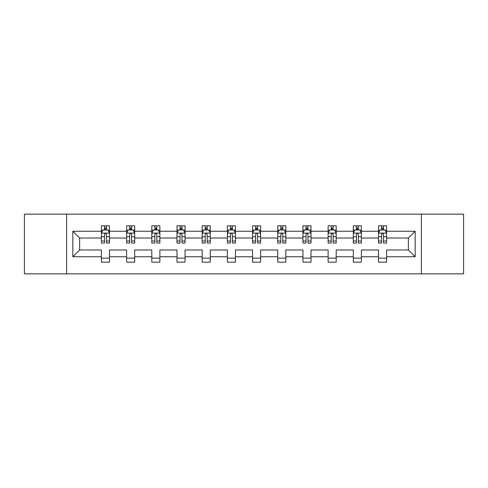 <?xml version="1.0" encoding="UTF-8"?>
<svg xmlns="http://www.w3.org/2000/svg" width="488" height="488" viewBox="0 0 488 488"><rect width="100%" height="100%" fill="white"/><g stroke="black" fill="none" stroke-linecap="round" stroke-linejoin="round"><path stroke-width="0.73" d="M421.376 214.128L24.4 214.128L24.4 273.872L463.6 273.872L463.6 214.128L421.376 214.128L421.376 273.872M386.581 256.755L386.581 249.972L408.377 249.972L415.16 256.755L386.581 256.755L386.581 262.166L378.505 262.166L378.505 256.755L361.388 256.755L361.388 262.166L353.318 262.166L353.318 256.755L336.201 256.755L336.201 262.166L328.125 262.166L328.125 256.755L311.009 256.755L311.009 262.166L302.938 262.166L302.938 256.755L285.822 256.755L285.822 262.166L277.745 262.166L277.745 256.755L260.629 256.755L260.629 262.166L252.558 262.166L252.558 256.755L235.442 256.755L235.442 262.166L227.371 262.166L227.371 256.755L210.255 256.755L210.255 262.166L202.178 262.166L202.178 256.755L185.062 256.755L185.062 262.166L176.991 262.166L176.991 256.755L159.875 256.755L159.875 262.166L151.798 262.166L151.798 256.755L134.682 256.755L134.682 262.166L126.612 262.166L126.612 256.755L109.495 256.755L109.495 262.166L101.419 262.166L101.419 256.755L72.84 256.755L72.84 231.245L101.419 231.245L101.419 225.834L109.495 225.834L109.495 231.245L126.612 231.245L126.612 225.834L134.682 225.834L134.682 231.245L151.798 231.245L151.798 225.834L159.875 225.834L159.875 231.245L176.991 231.245L176.991 225.834L185.062 225.834L185.062 231.245L202.178 231.245L202.178 225.834L210.255 225.834L210.255 231.245L227.371 231.245L227.371 225.834L235.442 225.834L235.442 231.245L252.558 231.245L252.558 225.834L260.629 225.834L260.629 231.245L277.745 231.245L277.745 225.834L285.822 225.834L285.822 231.245L302.938 231.245L302.938 225.834L311.009 225.834L311.009 231.245L328.125 231.245L328.125 225.834L336.201 225.834L336.201 231.245L353.318 231.245L353.318 225.834L361.388 225.834L361.388 231.245L378.505 231.245L378.505 225.834L386.581 225.834L386.581 231.245L415.16 231.245L415.16 256.755M66.624 273.872L66.624 214.128M378.505 231.245L378.505 238.028L361.388 238.028L361.388 231.245M361.388 256.755L361.388 249.972L378.505 249.972L378.505 256.755M353.318 231.245L353.318 238.028L336.201 238.028L336.201 231.245M336.201 256.755L336.201 249.972L353.318 249.972L353.318 256.755M328.125 231.245L328.125 238.028L311.009 238.028L311.009 231.245M311.009 256.755L311.009 249.972L328.125 249.972L328.125 256.755M302.938 231.245L302.938 238.028L285.822 238.028L285.822 231.245M285.822 256.755L285.822 249.972L302.938 249.972L302.938 256.755M277.745 231.245L277.745 238.028L260.629 238.028L260.629 231.245M260.629 256.755L260.629 249.972L277.745 249.972L277.745 256.755M252.558 231.245L252.558 238.028L235.442 238.028L235.442 231.245M235.442 256.755L235.442 249.972L252.558 249.972L252.558 256.755M227.371 231.245L227.371 238.028L210.255 238.028L210.255 231.245M210.255 256.755L210.255 249.972L227.371 249.972L227.371 256.755M202.178 231.245L202.178 238.028L185.062 238.028L185.062 231.245M185.062 256.755L185.062 249.972L202.178 249.972L202.178 256.755M176.991 231.245L176.991 238.028L159.875 238.028L159.875 231.245M159.875 256.755L159.875 249.972L176.991 249.972L176.991 256.755M151.798 231.245L151.798 238.028L134.682 238.028L134.682 231.245M134.682 256.755L134.682 249.972L151.798 249.972L151.798 256.755M126.612 231.245L126.612 238.028L109.495 238.028L109.495 231.245M109.495 256.755L109.495 249.972L126.612 249.972L126.612 256.755M101.419 231.245L101.419 238.028L79.623 238.028L79.623 249.972L101.419 249.972L101.419 256.755M72.84 231.245L79.623 238.028M408.377 249.972L408.377 238.028L386.581 238.028L386.581 231.245M381.573 229.872L383.513 229.872M356.386 229.872L358.32 229.872M331.193 229.872L333.133 229.872M306.006 229.872L307.94 229.872M280.814 229.872L282.753 229.872M255.627 229.872L257.566 229.872M230.434 229.872L232.373 229.872M205.247 229.872L207.186 229.872M180.06 229.872L181.994 229.872M154.867 229.872L156.807 229.872M129.68 229.872L131.614 229.872M104.487 229.872L106.427 229.872M101.419 258.128L109.495 258.128M126.612 258.128L134.682 258.128M151.798 258.128L159.875 258.128M176.991 258.128L185.062 258.128M202.178 258.128L210.255 258.128M227.371 258.128L235.442 258.128M252.558 258.128L260.629 258.128M277.745 258.128L285.822 258.128M302.938 258.128L311.009 258.128M328.125 258.128L336.201 258.128M353.318 258.128L361.388 258.128M378.505 258.128L386.581 258.128M79.623 249.972L72.84 256.755M415.16 231.245L408.377 238.028M106.427 227.933L104.487 227.933M102.938 230.147L101.419 230.147L101.419 225.834L104.487 225.834L104.487 229.952M101.419 241.005L101.419 243.03L104.487 243.03L104.487 241.005L101.419 241.005L101.419 238.028M109.495 238.028L109.495 243.03L106.427 243.03L106.427 234.392C105.78 233.148 105.133 233.148 104.487 234.392L104.487 241.005M107.976 230.147L109.495 230.147L109.495 225.834L106.427 225.834L106.427 229.952M109.495 233.179L107.878 229.952L103.035 229.952L101.419 233.179M131.614 227.933L129.68 227.933M128.131 230.147L126.612 230.147L126.612 225.834L129.68 225.834L129.68 229.952M126.612 241.005L126.612 243.03L129.68 243.03L129.68 241.005L126.612 241.005L126.612 238.028M134.682 238.028L134.682 243.03L131.614 243.03L131.614 234.392C130.973 233.148 130.327 233.148 129.68 234.392L129.68 241.005M133.169 230.147L134.682 230.147L134.682 225.834L131.614 225.834L131.614 229.952M134.682 233.179L133.072 229.952L128.228 229.952L126.612 233.179M156.807 227.933L154.867 227.933M153.317 230.147L151.798 230.147L151.798 225.834L154.867 225.834L154.867 229.952M151.798 241.005L151.798 243.03L154.867 243.03L154.867 241.005L151.798 241.005L151.798 238.028M159.875 238.028L159.875 243.03L156.807 243.03L156.807 234.392C156.16 233.148 155.513 233.148 154.867 234.392L154.867 241.005M158.356 230.147L159.875 230.147L159.875 225.834L156.807 225.834L156.807 229.952M159.875 233.179L158.258 229.952L153.415 229.952L151.798 233.179M181.994 227.933L180.06 227.933M178.51 230.147L176.991 230.147L176.991 225.834L180.06 225.834L180.06 229.952M176.991 241.005L176.991 243.03L180.06 243.03L180.06 241.005L176.991 241.005L176.991 238.028M185.062 238.028L185.062 243.03L181.994 243.03L181.994 234.392C181.353 233.148 180.706 233.148 180.06 234.392L180.06 241.005M183.543 230.147L185.062 230.147L185.062 225.834L181.994 225.834L181.994 229.952M185.062 233.179L183.451 229.952L178.602 229.952L176.991 233.179M207.186 227.933L205.247 227.933M203.697 230.147L202.178 230.147L202.178 225.834L205.247 225.834L205.247 229.952M202.178 241.005L202.178 243.03L205.247 243.03L205.247 241.005L202.178 241.005L202.178 238.028M210.255 238.028L210.255 243.03L207.186 243.03L207.186 234.392C206.54 233.148 205.893 233.148 205.247 234.392L205.247 241.005M208.736 230.147L210.255 230.147L210.255 225.834L207.186 225.834L207.186 229.952M210.255 233.179L208.638 229.952L203.795 229.952L202.178 233.179M232.373 227.933L230.434 227.933M228.884 230.147L227.371 230.147L227.371 225.834L230.434 225.834L230.434 229.952M227.371 241.005L227.371 243.03L230.434 243.03L230.434 241.005L227.371 241.005L227.371 238.028M235.442 238.028L235.442 243.03L232.373 243.03L232.373 234.392C231.727 233.148 231.08 233.148 230.434 234.392L230.434 241.005M233.923 230.147L235.442 230.147L235.442 225.834L232.373 225.834L232.373 229.952M235.442 233.179L233.825 229.952L228.982 229.952L227.371 233.179M257.566 227.933L255.627 227.933M254.077 230.147L252.558 230.147L252.558 225.834L255.627 225.834L255.627 229.952M252.558 241.005L252.558 243.03L255.627 243.03L255.627 241.005L252.558 241.005L252.558 238.028M260.629 238.028L260.629 243.03L257.566 243.03L257.566 234.392C256.92 233.148 256.273 233.148 255.627 234.392L255.627 241.005M259.116 230.147L260.629 230.147L260.629 225.834L257.566 225.834L257.566 229.952M260.629 233.179L259.018 229.952L254.175 229.952L252.558 233.179M282.753 227.933L280.814 227.933M279.264 230.147L277.745 230.147L277.745 225.834L280.814 225.834L280.814 229.952M277.745 241.005L277.745 243.03L280.814 243.03L280.814 241.005L277.745 241.005L277.745 238.028M285.822 238.028L285.822 243.03L282.753 243.03L282.753 234.392C282.107 233.148 281.46 233.148 280.814 234.392L280.814 241.005M284.303 230.147L285.822 230.147L285.822 225.834L282.753 225.834L282.753 229.952M285.822 233.179L284.205 229.952L279.362 229.952L277.745 233.179M307.94 227.933L306.006 227.933M304.457 230.147L302.938 230.147L302.938 225.834L306.006 225.834L306.006 229.952M302.938 241.005L302.938 243.03L306.006 243.03L306.006 241.005L302.938 241.005L302.938 238.028M311.009 238.028L311.009 243.03L307.94 243.03L307.94 234.392C307.3 233.148 306.653 233.148 306.006 234.392L306.006 241.005M309.49 230.147L311.009 230.147L311.009 225.834L307.94 225.834L307.94 229.952M311.009 233.179L309.398 229.952L304.549 229.952L302.938 233.179M333.133 227.933L331.193 227.933M329.644 230.147L328.125 230.147L328.125 225.834L331.193 225.834L331.193 229.952M328.125 241.005L328.125 243.03L331.193 243.03L331.193 241.005L328.125 241.005L328.125 238.028M336.201 238.028L336.201 243.03L333.133 243.03L333.133 234.392C332.487 233.148 331.84 233.148 331.193 234.392L331.193 241.005M334.683 230.147L336.201 230.147L336.201 225.834L333.133 225.834L333.133 229.952M336.201 233.179L334.585 229.952L329.742 229.952L328.125 233.179M358.32 227.933L356.386 227.933M354.831 230.147L353.318 230.147L353.318 225.834L356.386 225.834L356.386 229.952M353.318 241.005L353.318 243.03L356.386 243.03L356.386 241.005L353.318 241.005L353.318 238.028M361.388 238.028L361.388 243.03L358.32 243.03L358.32 234.392C357.673 233.148 357.033 233.148 356.386 234.392L356.386 241.005M359.87 230.147L361.388 230.147L361.388 225.834L358.32 225.834L358.32 229.952M361.388 233.179L359.772 229.952L354.928 229.952L353.318 233.179M383.513 227.933L381.573 227.933M380.024 230.147L378.505 230.147L378.505 225.834L381.573 225.834L381.573 229.952M378.505 241.005L378.505 243.03L381.573 243.03L381.573 241.005L378.505 241.005L378.505 238.028M386.581 238.028L386.581 243.03L383.513 243.03L383.513 234.392C382.866 233.148 382.22 233.148 381.573 234.392L381.573 241.005M385.062 230.147L386.581 230.147L386.581 225.834L383.513 225.834L383.513 229.952M386.581 233.179L384.965 229.952L380.121 229.952L378.505 233.179M109.452 233.099L101.461 233.099M109.495 241.005L106.427 241.005M104.487 236.68L101.419 236.68M109.495 236.68L106.427 236.68M106.427 228.964L104.487 228.964M134.645 233.099L126.654 233.099M134.682 241.005L131.614 241.005M129.68 236.68L126.612 236.68M134.682 236.68L131.614 236.68M131.614 228.964L129.68 228.964M159.832 233.099L151.841 233.099M159.875 241.005L156.807 241.005M154.867 236.68L151.798 236.68M159.875 236.68L156.807 236.68M156.807 228.964L154.867 228.964M185.025 233.099L177.028 233.099M185.062 241.005L181.994 241.005M180.06 236.68L176.991 236.68M185.062 236.68L181.994 236.68M181.994 228.964L180.06 228.964M210.212 233.099L202.221 233.099M210.255 241.005L207.186 241.005M205.247 236.68L202.178 236.68M210.255 236.68L207.186 236.68M207.186 228.964L205.247 228.964M235.399 233.099L227.408 233.099M235.442 241.005L232.373 241.005M230.434 236.68L227.371 236.68M235.442 236.68L232.373 236.68M232.373 228.964L230.434 228.964M260.592 233.099L252.601 233.099M260.629 241.005L257.566 241.005M255.627 236.68L252.558 236.68M260.629 236.68L257.566 236.68M257.566 228.964L255.627 228.964M285.779 233.099L277.788 233.099M285.822 241.005L282.753 241.005M280.814 236.68L277.745 236.68M285.822 236.68L282.753 236.68M282.753 228.964L280.814 228.964M310.972 233.099L302.975 233.099M311.009 241.005L307.94 241.005M306.006 236.68L302.938 236.68M311.009 236.68L307.94 236.68M307.94 228.964L306.006 228.964M336.159 233.099L328.168 233.099M336.201 241.005L333.133 241.005M331.193 236.68L328.125 236.68M336.201 236.68L333.133 236.68M333.133 228.964L331.193 228.964M361.352 233.099L353.355 233.099M361.388 241.005L358.32 241.005M356.386 236.68L353.318 236.68M361.388 236.68L358.32 236.68M358.32 228.964L356.386 228.964M386.539 233.099L378.548 233.099M386.581 241.005L383.513 241.005M381.573 236.68L378.505 236.68M386.581 236.68L383.513 236.68M383.513 228.964L381.573 228.964"/></g></svg>
